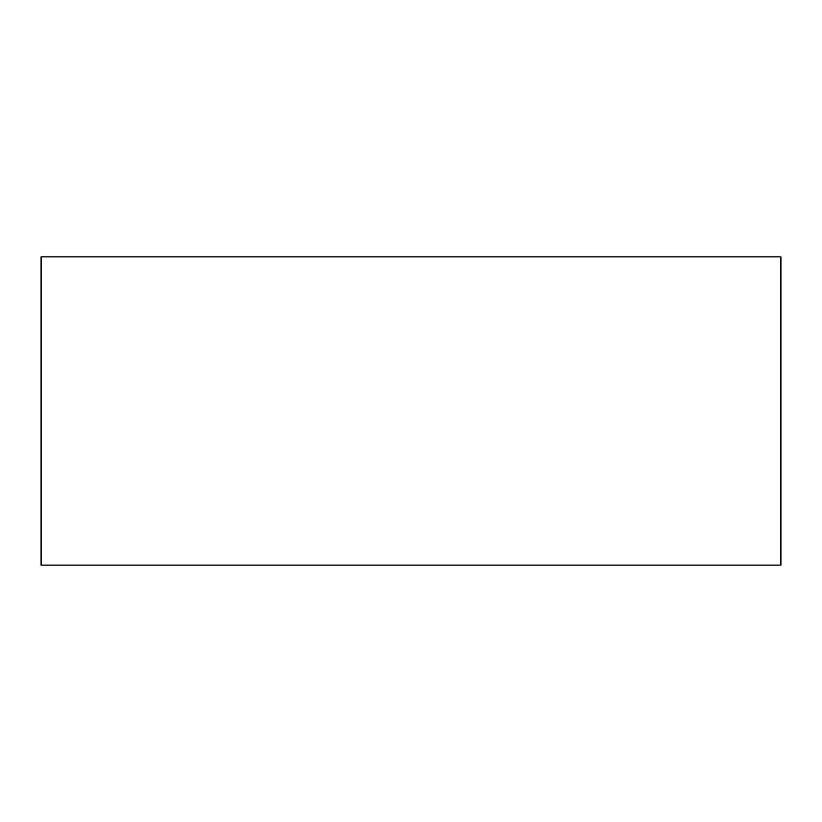 <?xml version="1.0" encoding="UTF-8"?>
<svg xmlns="http://www.w3.org/2000/svg" width="822" height="822" viewBox="0 0 822 822"><rect width="100%" height="100%" fill="white"/><g stroke="black" fill="none" stroke-linecap="round" stroke-linejoin="round"><path stroke-width="0.62" stroke-dasharray="4.11 3.08" d="M41.1 256.875L41.1 565.125L780.9 565.125L780.9 256.875L41.1 256.875"/><path stroke-width="1.23" d="M780.9 256.875L780.9 565.125L41.1 565.125L41.1 256.875L780.9 256.875"/></g></svg>
